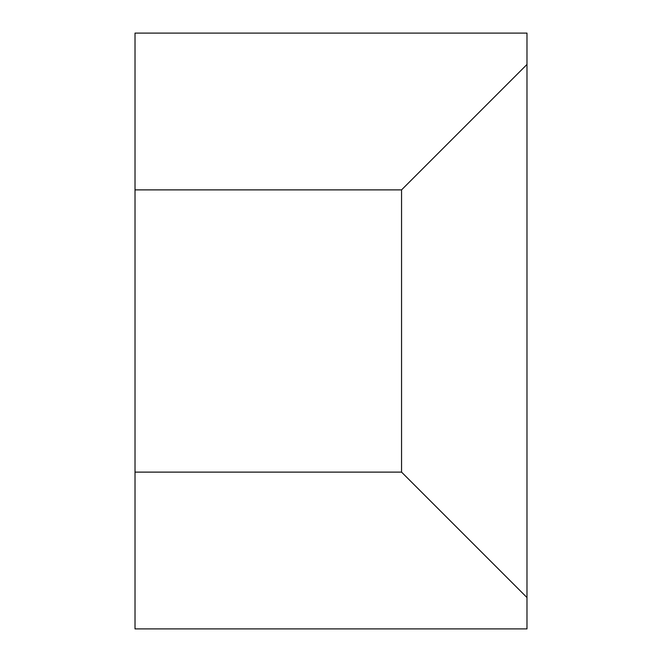 <?xml version="1.0" encoding="UTF-8"?>
<svg xmlns="http://www.w3.org/2000/svg" width="662" height="662" viewBox="0 0 662 662"><rect width="100%" height="100%" fill="white"/><g stroke="black" fill="none" stroke-linecap="round" stroke-linejoin="round"><path stroke-width="0.99" d="M526.985 64.454L526.985 628.9L135.015 628.9L135.015 33.1L526.985 33.1L526.985 64.454L401.553 189.886L401.553 472.114L526.985 597.546M401.553 472.114L135.015 472.114M401.553 189.886L135.015 189.886"/></g></svg>

